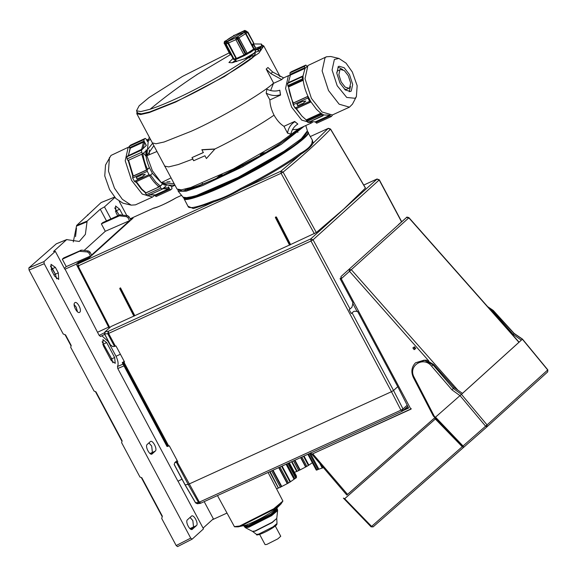 <?xml version="1.0" encoding="UTF-8"?>
<svg xmlns="http://www.w3.org/2000/svg" width="577" height="577" viewBox="0 0 577 577"><rect width="100%" height="100%" fill="white"/><g stroke="black" fill="none" stroke-linecap="round" stroke-linejoin="round"><path stroke-width="0.87" d="M196.281 74.988L198.25 73.791L196.483 74.945C180.45 85.432 164.986 96.871 150.078 109.262L140.81 111.57L136.504 110.784L139.158 105.779L149.003 97.563L182.649 76.323L229.192 52.86M236.007 60.563L233.714 62.417M247.915 57.729L252.171 55.558L249.062 58.003L248.766 57.44C234.06 68.598 198.358 88.8 174.817 99.294C165.008 103.766 156.764 107.084 150.078 109.262M257.674 49.579L258.554 51.23L261.136 50.019L262.665 46.261L261.489 44.054L261.309 46.925L260.256 48.374L254.998 50.423M253.649 43.931L261.489 44.054M136.504 110.784L137.679 112.991L141.387 113.842L149.912 111.895L175.992 101.502C200.962 90.43 239.953 68.05 253.195 57.202L252.171 55.558M248.766 57.44L232.091 62.763L228.925 62.525L232.884 58.515M261.013 46.369L255.452 48.259M235.762 60.102L232.084 62.763M254.731 49.925L261.309 46.925M258.554 51.23L255.416 52.247M129.558 146.666L111.008 155.429L105.526 165.015L104.754 175.942L109.58 189.624L115.869 198.51L122.951 203.183L131.181 205.138L135.451 204.857L152.559 197.045L154.881 195.113M109.435 157.514L108.476 171.153L114.498 188.217L122.346 199.31L131.181 205.138M136.576 178.062L136.331 177.427M129.147 146.875L128.116 147.618L125.223 160.759L131.606 180.406L142.259 194.081L152.559 197.045M344.375 89.146L346.741 89.312L349.583 87.906L350.657 83.001L348.277 75.674L344.31 70.574L340.466 69.471L339.932 69.831L338.85 74.729L341.231 82.057L345.205 87.156L349.042 88.259M349.496 74.577L344.152 67.711L338.987 66.225L338.266 66.708L336.809 73.301L340.012 83.153L345.356 90.019L350.527 91.505L351.249 91.022L352.698 84.43L349.496 74.577M342.832 69.637L337.956 67.026M337.177 85.721L346.734 97.448L355.129 98.292L356.384 96.619L357.156 85.684L352.331 72.01L346.041 63.124L338.959 58.45L334.386 59.438L332.063 69.976L337.177 85.721M338.959 58.45L330.729 56.496L326.459 56.777L325.024 57.729L322.125 70.877L328.508 90.517L339.161 104.199L349.46 107.156L352.475 104.12L356.384 96.619M326.459 56.777L307.909 65.54L305.017 78.688L311.4 98.328L322.053 112.01L332.352 114.967L349.46 107.156M310.311 453.183L318.792 469.065L316.968 470.017L316.326 470.104L316.773 469.707L316.326 470.104L307.88 454.294M323.344 467.644L322.312 467.976L322.687 467.94L321.187 465.134M273.058 470.19L281.699 486.368L280.372 487.262L278.431 488.005L270.05 471.56M281.619 466.281L290.058 482.091L290.447 481.73L288.493 483.014L287.173 483.504L278.691 467.615M288.716 463.042L296.477 477.568L294.811 478.751L293.996 479.119L286.062 464.254M294.962 460.194L300.062 469.75L297.177 471.359L291.948 461.564M303.516 456.284L308.428 465.473L308.81 465.112L306.863 466.396L305.543 466.887L300.595 457.619M278.756 506.079L276.671 508.085M276.736 508.012C275.986 509.441 275.489 509.967 275.258 509.614L280.905 504.067L273.577 509.52L240.616 526.181L238.243 526.844L247.23 524.767M275.316 509.296L270.873 512.47C262.506 517.728 254.572 521.788 247.064 524.659C247.634 525.12 247.223 525.33 245.831 525.286L244.843 525.358M241.64 526.051L243.061 525.597M268.074 472.462L282.896 501.052L273.779 508.763L239.657 526.015L234.392 526.606L217.464 495.564M412.858 347.924L414.437 346.777L415.765 348.515L414.185 349.669L412.858 347.924M77.484 311.825L76.193 307.166L74.144 304.519M74.743 302.802C76.972 300.401 82.28 310.339 79.77 312.222C77.542 314.624 72.24 304.685 74.743 302.802L75.039 302.608M312.308 140.132L311.998 142.75L313.196 143.125C311.198 146.616 307.137 150.28 301.028 154.131C288.385 163.594 262.369 178.884 240.905 189.458C231.399 194.838 222.188 199.036 213.281 202.073L193.382 208.571L187.965 206.234M311.998 142.75C310.924 146.169 306.921 149.789 299.99 153.612C287.505 162.959 261.814 178.055 240.616 188.499C231.088 194.391 221.994 198.546 213.339 200.947L213.281 202.073L77.902 263.869L78.097 265.939L109.774 327.563M227.172 41.457L238.907 34.267L244.035 32.456M246.206 31.454L247.922 32.11L245.925 33.452L245.744 31.749L244.273 32.42L245.521 33.632L253.858 49.37L253.765 49.925L246.768 54.397L247.172 53.279L253.75 49.038M226.848 41.854L236.267 37.519L235.82 39.568L243.948 54.786L247.093 53.005L247.201 53.401M302.774 79.756L302.096 76.82L287.469 83.499L288.392 82.598L290.382 75.089L305.009 68.411L303.019 75.926L303.213 80.268L302.774 79.756L288.147 86.435L288.587 86.947L303.213 80.268C303.827 85.418 305.413 90.762 307.974 96.287L310.938 101.848L316.542 109.399L320.675 113.128L323.877 114.989L329.986 115.176M252.589 45.107L252.142 45.093L252.149 45.799L253.548 44.667L253.57 43.21L252.567 45.554L254.349 49.413L254.745 49.081L253.454 50.213L250.714 52.211L235.589 59.46M253.765 49.925L255.387 48.122L253.548 44.667M309.25 121.668L315.359 121.855L316.65 123.24L331.27 116.561L330.325 115.818L315.706 122.497M296.311 108.519L301.915 116.071L306.192 119.908L306.841 121.451L308.205 122.533L322.911 115.804L321.468 114.78L320.819 113.236L306.192 119.908M288.493 86.882L293.433 105.497L302.24 116.417M282.665 78.609L283.646 77.902L272.632 71.988L267.93 67.495L266.192 69.067L270.858 73.596L281.807 79.561L282.665 78.609M283.617 77.895L289.676 75.125L288.305 76.034L285.557 88.505L291.616 107.142L301.721 120.124L311.493 122.93L312.337 122.454M262.023 45.056L263.747 45.915L258.958 53.019L224.403 76.582L175.711 102.028L149.219 112.587L140.557 114.563L136.799 113.705L137.037 111.787M203.443 152.465L191.982 157.593L193.656 160.731L204.929 155.776L206.4 158.531L214.947 148.974L201.979 149.695L203.255 152.638L191.982 157.593M206.4 158.531L214.947 148.974C235.156 139.172 259.996 124.964 274.046 115.162C277.01 120.384 280.314 124.105 283.963 126.32L294.652 121.437L297.862 124.048C294.169 126.305 291.847 129.659 290.88 134.116L287.548 133.164L283.963 126.32M269.877 99.936L280.566 95.054L279.802 90.228L280.408 94.765C275.734 96.2 270.988 95.659 266.177 93.142L269.877 99.936C269.949 104.682 271.341 109.76 274.046 115.162M266.177 93.142L266.913 89.233C271.305 91.231 275.597 91.563 279.802 90.228M298.771 128.743L280.227 142.303L233.454 168.938L190.814 187.503L181.438 189.84L177.031 189.061L152.378 142.894L155.963 143.774L164.106 142L191.297 131.231C218.654 119.194 263.033 93.222 273.585 83.066L270.642 90.502M164.51 166.089L168.729 166.897L178.336 164.532L193.006 158.992M162.728 183.796L159.187 186.847L145.592 192.97L146.01 192.862L141.884 189.133L136.28 181.575M275.294 526.044L280.747 536.264L277.818 538.86L266.79 544.436L265.088 544.623L259.628 534.41M141.754 154.203L146.486 170.006L132.847 176.173L132.652 178.012L134.427 181.344L135.379 182.101L150.063 175.386L149.054 174.665L147.279 171.333L147.113 169.854L149.364 167.655L152.429 173.396L161.055 182.447M146.154 149.804L145.959 151.008L142.569 153.85L141.718 152.256L141.48 150.143L146.342 145.411L144.055 141.084L143.904 139.605L129.277 146.284L129.933 148.715L130.352 148.145L128.354 155.653L130.063 148.383M145.959 151.008C145.498 155.812 146.637 161.365 149.364 167.655M149.292 149.941L149.335 153.936M166.883 181.885L170.042 181.654M148.339 140.37L146.883 155.718L146.262 151.196L152.602 143.305M146.89 155.776L152.371 170.713L161.3 182.678M161.603 182.945L172.249 186.501L174.961 185.26M171.621 186.739L172.018 188.672L170.662 189.883L156.035 196.562L154.578 194.867M156.1 196.519L170.727 189.84L169.717 189.141L168.47 186.825M166.032 185.982L162.216 189.177L147.589 195.848L146.233 194.774L145.592 192.97L141.293 189.119L135.883 181.87M147.669 195.798L162.296 189.119L160.86 188.095L160.002 186.501L162.707 183.868M143.904 139.605L145.26 138.393L130.633 145.072L129.277 146.284M130.568 145.115L145.195 138.437L146.205 139.136L147.546 141.625M152.429 173.396L150.063 175.386L135.436 182.065M174.088 183.659L161.264 182.693L170.951 177.911M153.843 145.685L146.868 155.725L156.886 151.513M149.284 137.095L148.289 140.514L150.561 139.475M146.486 170.006L149.349 167.618M142.569 153.85L127.943 160.529L127.091 158.927L126.853 156.814L127.993 155.711M160.002 186.501L145.375 193.18M168.282 186.789L168.809 187.777L168.26 189.011L162.389 188.708M128.354 155.653L142.829 148.751L146.226 145.462L144.676 142.577L142.829 148.751M130.352 148.145L143.529 142.13L144.676 142.577M136.259 177.464L140.644 175.458L140.435 175.062L145.159 174.369L141.69 177.42L141.48 177.031L137.095 179.029L136.259 177.464M140.564 174.961L140.644 175.458M141.69 177.42L145.26 174.268M137.095 179.029L141.48 177.031M141.603 176.908L141.812 177.298M136.388 177.355L137.218 178.913M292.46 129.767L297.703 129.226L311.493 122.93M161.264 182.693L164.322 185.008L174.896 185.138M273.585 83.066L266.192 69.067M254.536 52.42L255.38 54.007L252.841 56.387M192.776 187.561L192.444 186.962M202.174 183.32L202.577 184.135M260.681 155.48L260.306 154.737L262.153 154.629L220.003 176.663L222.167 174.694L218.719 176.374M222.167 174.694L222.585 175.458M242.189 164.423L243.364 166.407M293.448 133.078L295.604 132.155C291.63 135.602 285.954 139.735 278.568 144.553L265.687 152.544L263.235 153.013L260.306 154.737M291.183 135.739L290.822 135.04M273.693 83.268L281.807 79.561M294.652 121.437L294.804 121.733C290.714 124.315 288.298 128.123 287.548 133.164M294.804 121.733L297.862 124.048M214.759 149.147L201.784 149.876M270.858 73.596L272.632 71.988M185.931 188.931L184.489 189.285M218.834 176.273L216.476 178.271C202.96 184.323 193.064 187.914 186.789 189.032L187.655 188.47M299.319 128.491L297.076 130.82L295.164 131.751M288.587 86.947C289.2 92.096 290.786 97.434 293.347 102.966L293.26 104.689L295.042 108.022L295.994 108.779L310.678 102.064L309.669 101.343L307.887 98.011L307.974 96.287L293.347 102.966M288.147 86.435L287.469 83.499M288.392 82.598L303.019 75.926L302.096 76.82M304.519 66.29L289.892 72.962L291.248 71.75L305.875 65.071L307.166 66.463L305.009 68.411L304.519 66.29L305.81 65.114L291.183 71.793M290.382 75.089L289.892 72.962M236.267 37.519L235.878 39.604L243.941 54.714L245.146 55.075L246.768 54.397M245.146 55.075L243.948 54.786M225.585 44.133L226.054 42.366L225.463 44.299L233.476 59.301L235.805 59.402L234.587 59.712L236.786 59.092L227.706 41.429M332.763 114.78L331.335 116.518L316.715 123.197M323.877 114.989L308.284 122.475M310.938 101.848L296.051 108.743M296.866 104.141L301.259 102.136L301.05 101.747L305.774 101.054L302.305 104.098L302.096 103.709L297.71 105.714L296.866 104.141M255.337 48.518L253.858 49.37M234.024 58.969L233.721 59.258L234.587 59.712M234.983 59.59L234.103 59.135L226.105 44.148L227.879 43.261L226.444 42.244L225.715 44.27L233.721 59.258L235.95 58.364L235.719 59.373M236.354 58.255L235.95 58.364L227.879 43.261L237.298 39.041L236.469 37.671L237.097 37.325L239.022 37.894L247.093 53.005L246.747 54.202M247.194 53.358L238.604 37.418L239.022 37.894L237.926 38.695L246.264 54.389M301.18 101.639L301.259 102.136M302.305 104.098L305.875 100.953M297.71 105.714L302.096 103.709M302.218 103.586L302.427 103.983M296.996 104.033L297.833 105.591M253.671 43.174L247.583 32.471L245.982 31.526L244.987 31.987M244.518 32.197C245.651 31.086 245.261 30.797 243.343 31.346L243.782 31.172C245.203 30.624 246.3 30.826 247.079 31.785M244.662 30.494L243.343 31.346L245.701 31.764M253.325 43.434L252.142 45.093L245.925 33.452L238.972 37.858L236.895 37.18L244.273 32.42M233.772 35.716L226.393 40.477L234.695 35.219M225.088 41.068L226.393 40.477M233.548 35.579L234.183 35.219M244.028 30.776L234.543 35.284M242.996 31.425L244.46 30.538L245.55 30.891M227.324 41.551C225.405 42.092 225.016 41.811 226.148 40.693L225.679 41.054C224.684 42.135 224.431 42.986 224.929 43.614L225.304 43.773M231.074 54.707L229.848 54.101L224.179 43.152M224.518 41.457L224.085 43.297L224.857 43.066L224.677 41.364L226.148 40.693M227.071 41.688L225.766 42.64M236.895 37.18L237.926 38.695L237.298 39.041L245.622 54.736M299.99 153.612L301.028 154.131L280.876 171.21L283.076 172.119L316.333 232.538L343.834 208.982L365.493 187.994L330.585 129.053L328.457 128.303M240.616 188.499L240.905 189.458L280.876 171.21L281.071 173.28L283.076 172.119C302.579 156.129 318.389 141.819 330.527 129.19L365.436 188.124M312.244 139.922L313.196 143.125L328.205 128.397L329.893 129.226M77.902 263.869L79.229 262.672L88.505 258.402L133.056 218.106L132.84 217.709L130.64 219.707L129.024 216.685L127.575 215.654L119.771 214.882L102.778 222.585L101.35 223.876L119.446 215.82L126.486 216.642L127.95 217.666L129.558 220.681L91.577 255.041L89.969 252.026L88.519 250.995L81.552 250.101L63.722 257.919L62.294 259.21L79.539 251.283L87.43 251.976L88.887 253L90.502 256.015L88.295 258.013L78.176 262.434L78.609 263.235M328.205 128.397L310.354 136.525L328.205 128.397M181.546 195.343L176.475 197.659M276.448 217.053L275.38 217.219L276.448 217.053L290.577 244.547L316.333 232.538M134.802 315.655L133.907 316.138L119.778 288.644L120.074 288.046L119.944 288.5L120.506 287.851L134.802 315.655L289.842 244.879M111.036 326.51L104.927 331.941L111.036 326.51L134.073 315.987M181.539 195.329L176.273 197.752C168.419 202.484 155.92 208.189 153.172 208.297L153.338 208.21M153.742 208.095L130.15 218.791L153.742 208.095C158.451 207.02 165.938 203.58 176.201 197.774L176.151 197.824M88.295 258.013L88.505 258.402M130.186 218.856L132.84 217.709M119.778 288.644L133.907 316.138M290 244.936L289.56 245.138L275.424 217.637L276.282 217.204L290.411 244.691L290 244.936L275.864 217.435L275.986 216.873M110.532 344.923L112.818 346.662L115.984 345.955L124.531 361.967L122.252 362.644L124.192 361.332M123.117 362.529L167.871 446.353L169.292 445.79L177.839 461.795L174.766 462.682L174.319 464.391M174.766 462.682L177.153 460.518M174.175 464.326L185.123 484.831L188.196 484.42L198.531 502.502L195.668 502.69M84.509 278.402L78.212 266.617L78.948 266.285M275.38 217.219L275.424 217.637M119.944 288.615L120.384 288.413L134.52 315.915M120.384 288.413L120.506 287.851M78.176 262.434L76.272 264.158L64.862 269.257L55.313 251.356L43.982 261.605L28.85 267.93L56.286 243.847L66.672 239.606L79.258 241.467L85.374 234.385L87.134 221.092L100.261 209.22L106.5 220.897M65.035 269.098L97.506 332.265L108.635 327.123L76.272 264.158M108.635 327.123L109.161 328.111M64.364 268.319L66.247 266.61L90.502 256.015M66.247 266.61L62.294 259.21M84.134 250.432L105.302 231.276L129.558 220.681M105.302 231.276L101.35 223.876M377.163 178.985L310.772 238.892L108.361 331.292L105.288 331.703L104.661 334.141L110.669 345.385M378.7 179.937L376.889 179.079L363.762 185.066M401.549 221.857L379.19 179.981L313.073 239.794L310.772 238.892L310.996 241.013L108.591 333.419L108.361 331.292L107.733 333.73L104.668 333.939M212.3 519.776L227.006 513.061M203.082 528.114L213.36 518.817L204.186 501.629M104.415 332.741L99.186 335.417L97.506 332.265M99.186 335.417L100.557 336.485L104.682 334.371L100.658 336.405M123.045 364.137L117.484 366.482C118.646 364.094 118.155 360.69 116.006 356.269L108.043 341.353L101.877 335.807M117.484 366.482L117.78 368.523L177.954 481.225L181.993 479.162M190.72 538.117L176.173 545.539L177.543 546.607L192.17 539.134L190.72 538.117L44.205 263.725L43.982 261.605M177.622 546.556L192.17 539.134L203.493 528.885L178.019 481.168M191.896 529.484L192.458 529.21C190.23 531.612 184.921 521.68 187.431 519.798L191.405 516.191C193.641 513.797 198.942 523.728 196.44 525.611L192.199 529.39M151.664 454.135L152.227 453.868C149.998 456.27 144.69 446.331 147.2 444.449L150.258 441.679C152.487 439.277 157.795 449.216 155.285 451.099L151.967 454.041M111.26 360.56L103.297 345.652L102.951 339.629L106.666 342.601L114.628 357.516L115.249 363.351L111.26 360.56M55.37 267.367L58.306 272.863L58.717 279.412L54.627 276.188L51.699 270.692L51.021 264.324L55.37 267.367L52.464 268.687L50.423 266.04M67.257 239.606L66.672 239.606L53.553 251.478L55.313 251.356M114.895 197.449L104.466 206.883L110.892 218.907M104.466 206.883L100.261 209.22M126.803 215.56L119.273 201.445M117.722 215.812L115.977 212.538L115.595 205.975L119.648 209.213L122.75 215.041M340.899 277.919L340.084 278.648L353.074 302.968L351.876 307.361L349.157 309.618L351.256 313.542L353.968 311.284L357.545 311.349L397.762 386.669L408.639 408.062L403.063 410.608M350.037 309.02L313.073 239.794L310.996 241.013L391.458 391.711L188.196 484.42L176.439 462.393M197.94 503.533L195.661 502.884L185.123 484.831M28.85 267.93L29.074 270.05L63.232 334.018L65.554 334.898L71.209 345.493L70.697 347.304L94.08 391.098L95.933 391.805L122.129 440.857L121.61 442.66L139.966 477.042L141.827 477.742L162.361 516.206L161.711 518.463L176.173 545.539M190.064 517.41L192.855 520.555L193.54 527.003L190.973 529.325M148.909 442.898L151.708 446.043L152.393 452.483L150.741 453.976M112.904 362.782L111.722 358.829L102.129 341.707M56.69 278.835L55.399 274.176L52.464 268.687M73.286 241.943L76.64 225.427L101.09 202.57L114.607 197.118M76.445 226.141L86.939 221.799M119.208 215.142L114.7 207.886M404.845 408.992L402.371 411.141L400.95 410.175L391.466 391.711L393.536 390.492L403.02 408.956L400.95 410.175L198.531 502.502L200.81 503.151L200.205 503.36L197.334 503.743L195.553 502.87L185.008 484.817L174.153 464.478M353.968 311.284L351.256 313.542M341.324 277.566L340.084 278.648M411.379 408.761L311.89 454.178L310.686 452.772M357.105 311.551L352.634 303.17M167.871 446.353L167.005 446.468L122.252 362.644M200.637 503.238L200.205 503.36M198.474 503.461L200.443 503.202M402.739 410.896L402.277 411.199L403.02 408.956L407.131 405.242M404.91 408.934L407.737 406.374M200.81 503.151L199.39 502.192L177.283 462.069M87.617 214.759L87.884 215.257M75.551 236.628L76.489 228.175M162.216 516.696L141.315 477.554M121.985 441.355L95.429 391.61M71.072 345.991L65.042 334.703M190.028 517.446L192.833 520.577L193.511 526.945L190.915 529.297M148.873 442.927L151.686 446.064L152.364 452.433L150.684 453.948M102.129 341.757L111.7 358.851L112.868 362.745M74.144 304.569L76.171 307.188L77.448 311.796M50.423 266.084L55.378 274.198L56.654 278.806M114.7 207.929L119.179 215.149M397.762 386.669L393.536 390.492L352.129 312.943M340.978 276.578L406.453 217.551L340.978 276.578L341.238 278.756L408.841 217.839L518.918 342.305L521.327 340.17L462.494 393.399L454.207 387.614L433.587 364.476L426.172 360.026L415.548 362.782L424.239 360.12L433.082 364.938L433.587 364.476M346.835 495.052L311.89 454.178L410.889 409.201L341.238 278.756M346.986 494.915L434.907 417.64M408.401 407.614L404.282 409.497M434.957 417.633L346.806 495.016M518.918 342.305L462.466 393.377M428.776 360.913L349.604 271.399L349.027 269.502L351.415 269.791L457.886 390.182M406.453 217.551L408.985 217.702L519.062 342.168M488.726 307.866L492.657 311.032L513.097 334.335L521.327 340.17L521.904 339.637M343.387 498.11L371.098 526.844L373.124 526.88L371.595 526.39L371.184 526.736M343.373 498.124L344.685 498.708L371.595 526.39L462.242 446.706L463.648 447.298L373.117 526.88M434.842 417.712L435.339 419.025L435.83 418.577L433.298 415.967L432.26 413.702M462.934 446.987L434.921 417.661M462.494 393.399L461.449 394.343L487.053 424.91L463.042 445.978L435.512 417.157L433.298 415.967M487.623 306.618L493.27 310.455L514.129 333.398L522.488 339.117L547.847 369.907L547.688 371.891L547.732 370.016L522.365 339.226L514.013 333.506L493.162 310.577L487.803 306.82M513.645 334.018L513.097 334.335M458.693 442.285L459.133 441.859L458.693 442.285M415.548 362.782C411.524 366.979 410.824 371.949 413.449 377.683L433.269 415.916M434.394 416.443L414.207 377.43C407.521 365.962 423.439 355.677 431.603 366.186L451.95 389.836L454.207 387.614M547.688 371.891L487.01 426.785L487.053 424.91L547.241 370.384M435.512 417.157L461.449 394.343L453.291 388.444L433.082 364.938L431.603 366.186M460.013 395.627L485.582 426.165L487.017 426.785L464.478 446.598L463.208 447.189L462.603 446.403L463.208 447.189L463.042 445.978M294.436 472.318L296.722 471.452M299.535 470.197L306.106 466.771M304.021 456.054L308.868 465.12L312.359 462.732M296.506 476.256L296.059 476.652L296.506 476.256L289.308 462.768M276.585 488.755L278.359 488.07M281.172 486.815L287.743 483.389M290.505 481.737L294.616 478.845M318.324 469.346L322.24 468.034M349.251 91.757L350.47 86.37M340.466 69.471L337.624 70.877L336.737 72.413M146.039 156.208L143.478 153.085M261.136 50.019L260.256 48.374M198.25 73.791L230.447 54.635M258.07 49.434L258.95 51.079M260.703 50.278L259.823 48.634M273.159 526.808L258.727 534.107L256.556 534.425C255.438 536.134 263.696 533.61 272.943 527.717C278.179 524.053 276.477 524.616 277.01 523.498L273.159 526.808M245.485 527.731L244.67 526.981L248.218 526.563L271.305 514.893L277.45 509.484L277.616 510.573L271.551 515.715L248.838 527.198L245.485 527.731L252.474 531.381L255.005 530.977L272.178 522.3L276.765 518.413L272.214 522.546L255.222 531.136L252.668 531.504L256.556 534.425M308.435 454.041L316.968 470.017M271.608 470.854L280.372 487.262M279.96 467.038L288.493 483.014M287.945 463.396L295.828 478.16M244.67 526.981L244.186 526.217L247.749 525.798L270.916 514.085L277.075 508.654L277.039 507.637M293.505 460.857L298.735 470.644M301.865 457.042L306.863 466.396M414.437 346.777L414.185 349.669M183.702 197.731L184.07 198.625C184.489 203.335 222.022 188.556 252.322 171.751C283.192 155.53 313.657 133.597 307.714 131.866M213.339 200.947C198.921 206.732 190.598 208.759 188.376 207.042L183.868 198.344M244.179 32.37C240.212 36.293 221.539 44.905 226.48 40.527C230.454 36.596 249.12 27.992 244.179 32.37M184.034 197.897L184.222 198.142C184.633 202.83 221.979 188.131 252.12 171.412C282.838 155.271 313.145 133.446 307.231 131.729M183.082 197.219C186.789 204.446 248.002 175.408 283.971 151.996C298.15 143.428 305.961 136.374 307.397 130.842L301.367 138.696L284.05 151.239L238.236 177.334L196.468 195.516L187.59 197.767L183.082 197.219L178.206 191.275L186.147 191.182L202.686 185.578L242.116 167.056L281.324 144.322L304.166 126.276M254.269 49.067L255.553 51.468L254.255 53.019L244.237 58.984M150.496 174.968L155.855 182.166L160.327 186.111M128.577 160.218L133.309 176.021M158.062 187.388L158.192 186.075M149.219 194.723L155.321 194.911M147.113 169.854L132.486 176.533M160.86 188.095L146.233 194.774M169.717 189.141L155.09 195.812M143.529 142.13L141.531 149.638M141.48 150.143L126.853 156.814M144.055 141.084L129.428 147.762M141.718 152.256L127.091 158.927M149.457 175.559C152.494 180.536 155.74 184.301 159.187 186.847M149.054 174.665L134.427 181.344M142.916 153.504C143.449 158.581 144.986 163.875 147.517 169.386M147.279 171.333L132.652 178.012M148.433 140.124L146.969 140.557M163.724 187.871L168.809 187.777M279.405 76.229L279.333 75.104L280.126 76.568M202.686 184.092L202.267 183.284M242.556 165.484L242.037 164.51M302.55 127.012L275.005 147.503L232.343 171.282L195.04 187.691L182.527 191.074L178.113 189.79M221.763 174.939L222.152 175.66M297.66 129.702L298.893 128.981M254.147 53.452L246.336 58.263M185.52 189.559L186.082 188.895M297.076 130.82L297.92 132.429M296.737 130.705L297.891 130.027M283.898 152.032L238.662 177.795L197.413 195.754L184.928 197.904M245.16 55.269L236.786 59.092M321.028 113.95L306.401 120.629M321.468 114.78L306.841 121.451M307.887 98.011L293.26 104.689M309.669 101.343L295.042 108.022M307.721 96.532L293.094 103.211M302.334 78.934L287.707 85.612M304.67 67.761L290.043 74.44M255.387 48.042L255.185 47.66M254.349 49.413L252.149 45.799M233.404 59.164L224.929 43.614M236.433 58.45L244.071 54.966M252.084 45.28L253.512 44.407L253.685 42.907L247.922 32.11L246.062 31.475L244.749 32.074M247.829 32.247L253.57 43.21M242.96 31.468L234.399 35.37M230.1 54.036L231.11 54.909M78.097 265.939L281.071 173.28L314.328 233.699M88.887 253L89.969 252.026M129.024 216.685L127.95 217.666M119.908 288.197L120.341 287.995M87.43 251.976L88.519 250.995M127.575 215.654L126.486 216.642M115.414 346.2L108.591 333.419L107.733 333.73L114.549 346.488M116.006 356.269L120.405 354.228M123.983 365.89L117.78 368.523M79.539 251.283L80.715 250.216M80.383 251.154L81.552 250.101M119.771 214.882L118.595 215.949M120.607 214.767L119.446 215.82M123.968 362.219L168.729 446.043M44.205 263.725L29.074 270.05M193.54 527.003L196.44 525.611M152.393 452.483L155.285 451.099M102.728 344.397L106.666 342.601M111.722 358.829L114.628 357.516M53.921 274.861L58.306 272.863M76.64 225.427L87.134 221.092M115.357 211.175L119.648 209.213M122.05 214.947L122.584 214.709M312.878 453.948L347.563 494.417M149.991 453.515L152.364 452.433M110.611 359.348L111.7 358.851M189.912 528.59L193.511 526.945M51.072 269.329L52.442 268.702M462.653 446.353L462.242 446.706L435.339 419.025L344.685 498.708M492.671 310.945L493.162 310.577L492.657 311.032M413.55 377.553L414.207 377.43L413.55 377.553M464.528 446.555L373.124 526.88M487.017 426.785L464.478 446.598M459.977 395.642L451.95 389.836M294.558 460.374L299.723 470.053M300.884 457.489L305.875 466.843M272.654 470.37L281.36 486.671M278.979 467.485L287.512 483.454M286.87 463.886L294.811 478.751M309.452 453.572L317.977 469.548M252.365 55.5L253.245 57.145M234.637 526.823L238.243 526.844M307.483 131.643L312.496 140.377M226.638 41.53L227.057 41.861L226.638 41.53L231.904 39.647C237.45 36.986 241.482 34.598 243.992 32.492L244.396 32.052L244.432 32.579M307.397 130.842L305.796 125.534M255.553 51.468C256.029 51.584 255.582 52.233 254.205 53.423L246.35 58.255M136.799 113.705L152.386 142.901M132.84 176.187L128.173 160.42M168.26 189.011L155.083 195.026L148.88 194.824M148.635 139.504L146.572 139.807M263.747 45.915L279.34 75.111M296.65 130.546L296.874 130.957M177.867 189.71L178.206 191.275M235.286 59.2L236.57 61.609M329.748 115.292L315.121 121.971M254.745 49.081L255.416 48.086L253.534 44.379M233.584 59.467L233.158 59.027M255.308 47.199L253.62 44.047M244.85 30.415L246.624 31.259M224.388 41.558L226.307 40.498M231.067 54.93L229.848 54.101M110.459 345.197L104.545 334.119L104.927 331.941M133.886 316.174L119.756 288.673L119.994 288.096M363.755 185.051L376.983 179.014L379.313 179.8L401.7 221.727M56.387 243.775L66.781 239.534M114.592 197.096L101.199 202.505M402.277 411.199L200.717 503.216M398.404 224.619L406.46 217.543C406.41 216.938 407.247 216.988 408.985 217.702M547.703 371.884L487.024 426.771M282.896 501.052L280.905 504.067M464.68 446.403L463.648 447.305M243.364 525.618L244.186 526.217M277.45 509.484L277.075 508.654M291.544 461.751L296.737 471.481M288.781 463.014L296.52 477.496M269.647 471.748L278.374 488.099M282.124 466.05L290.498 481.737M289.337 462.761L296.549 476.27M307.858 454.301L316.283 470.089M319.853 463.576L322.255 468.062M276.765 518.413L277.616 510.573M277.01 523.498L276.758 518.644"/></g></svg>
